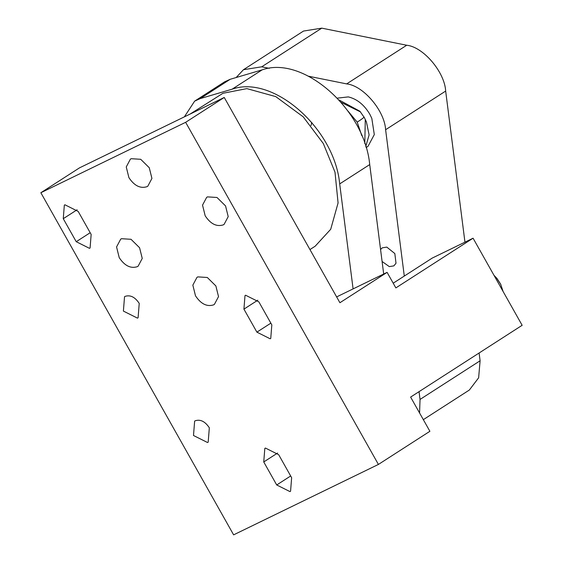 <?xml version="1.0" encoding="UTF-8"?>
<svg xmlns="http://www.w3.org/2000/svg" width="563" height="563" viewBox="0 0 563 563"><rect width="100%" height="100%" fill="white"/><g stroke="black" fill="none" stroke-linecap="round" stroke-linejoin="round"><path stroke-width="0.84" d="M347.983 111.059L357.209 122.15L361.777 135.627L357.209 122.15C361.833 119.159 364.113 117.414 364.043 116.921M353.092 288.896L339.693 183.904C334.591 128.589 273.132 74.485 232.104 89.193L200.203 98.602L194.636 101.143L184.361 116.865M383.692 274.019L369.722 164.572C364.62 109.264 303.161 55.16 262.133 69.861L230.232 79.277L224.665 81.811L194.636 101.143M309.953 249.564L315.153 246.221L330.713 229.268L338.082 202.933L334.999 172.179L323.317 143.53L303.218 116.844L275.771 96.611L246.84 88.616L222.948 93.282L189.998 114.12M393.206 283.196L432.229 258.079L473.075 238.205L522.147 325.294L410.617 397.084L429.893 431.293L378.413 464.433L233.624 534.85L40.853 192.736L79.46 167.88L224.25 97.462L339.911 302.732L387.098 272.358L336.632 296.905M137.288 266.686L138.111 266.222L142.242 258.431L139.582 247.741L131.024 239.296L121.517 238.698L120.693 239.155L116.562 246.946L119.222 257.643C124.627 265.771 130.644 268.783 137.288 266.686M213.567 304.872L214.39 304.407L218.521 296.617L215.861 285.927L207.304 277.482L197.796 276.883L196.973 277.348L192.842 285.138L195.502 295.828C200.907 303.957 206.931 306.969 213.567 304.872M223.258 224.876L224.081 224.412L228.205 216.621L225.552 205.924L216.994 197.479L207.487 196.881L206.656 197.346L202.532 205.136L205.192 215.833C210.59 223.954 216.614 226.973 223.258 224.876M146.971 186.691L147.802 186.226L151.926 178.436L149.272 167.739L140.708 159.294L131.2 158.696L130.377 159.16L126.253 166.951L128.906 177.641C134.311 185.769 140.335 188.781 146.971 186.691M276.714 484.968L289.959 491.598L290.564 491.26L291.641 477.705L278.678 454.693L265.426 448.057L264.821 448.401L263.744 461.956L276.714 484.968L290.67 475.981M256.897 332.142L270.141 338.778L270.747 338.44L271.823 324.879L258.86 301.867L245.609 295.237L245.004 295.575L243.927 309.129L256.897 332.142L270.852 323.162M63.26 218.683L76.23 241.703L89.475 248.332L90.08 247.994L91.157 234.44L78.194 211.428L64.942 204.791L64.337 205.129L63.26 218.683L77.124 209.767M139.23 303.387C135.029 297.067 130.342 294.723 125.176 296.349L124.536 296.708L123.396 311.086L137.449 318.123L138.09 317.764L139.23 303.387M209.33 427.789C205.129 421.469 200.442 419.125 195.277 420.758L194.636 421.117L193.496 435.495L207.543 442.525L208.183 442.166L209.33 427.789M40.853 192.736L185.642 122.312L224.25 97.462M387.098 272.358L395.859 287.911L473.075 238.205M185.642 122.312L378.413 464.433M493.969 275.279L497.03 278.509L500.613 284.083L503.118 291.521M496.594 278.002L500.901 284.688M419.048 391.651L420.04 399.434L419.569 412.975M308.637 76.251L346.653 83.901C363.241 85.534 384.663 110.742 385.613 129.729L404.29 276.06M236.171 77.518L243.462 69.713L261.711 66.807L269.304 68.334M337.343 98.145L348.314 96.899C356.991 98.997 364.134 104.732 369.729 114.092L371.805 118.343L374.304 134.585L368.026 146.31L366.091 147.612M382.087 261.471L389.293 266.609L393.854 265.884L396.007 263.252L394.832 253.561L386.802 247.108L382.242 247.84L380.567 249.543M243.462 69.713L303.513 31.056L321.769 28.15L406.711 45.244C423.299 46.884 444.721 72.085 445.664 91.072L464.954 242.16M479.106 352.994L480.098 360.777L478.627 377.808L469.352 390.025L423.334 419.653M339.039 99.982L359.919 111.256L364.317 117.576L366.393 121.826L369.11 134.888L365.753 146.507M262.133 69.861L232.104 89.193M339.693 183.904L369.722 164.572M230.232 79.277L200.203 98.602M277.608 453.032L263.744 461.956M257.791 300.206L243.927 309.129M76.23 241.703L90.186 232.716M445.664 91.072L385.613 129.729M420.04 399.434L480.098 360.777M261.711 66.807L321.769 28.15M346.653 83.901L406.711 45.244M365.288 119.405L364.796 143.558M341.192 102.417L360.461 111.91M311.782 122.474L311.022 125.514M367.034 124.733L367.245 125.774"/></g></svg>
